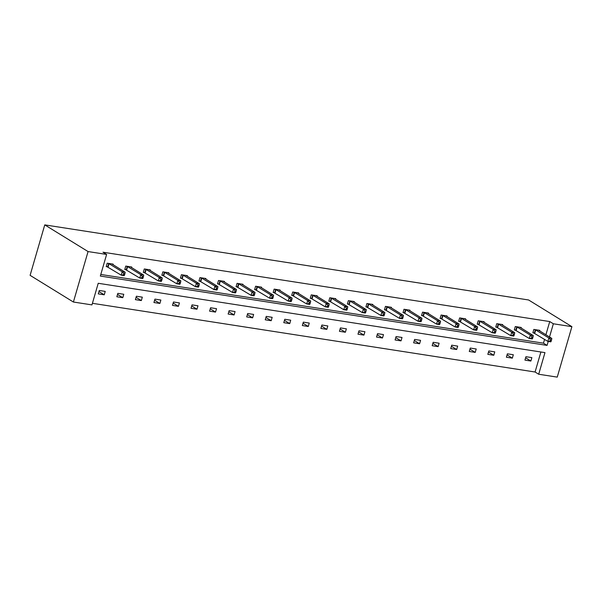 <?xml version="1.0" encoding="UTF-8"?>
<svg xmlns="http://www.w3.org/2000/svg" width="602" height="602" viewBox="0 0 602 602"><rect width="100%" height="100%" fill="white"/><g stroke="black" fill="none" stroke-linecap="round" stroke-linejoin="round"><path stroke-width="0.9" d="M571.9 326.66L557.241 377.115L538.692 374.241L544.968 352.621L98.231 283.286L91.956 304.898L73.399 302.023L30.1 275.34L44.759 224.885L528.601 299.977L571.9 326.66L553.351 323.778L549.739 321.558L103.002 252.215L106.614 254.443L100.331 276.055L547.067 345.397L548.219 341.447M92.415 303.31L535.08 372.013L538.692 374.241M131.529 267.589L131.703 267.002L125.758 266.084L124.764 269.493L126.096 269.696M168.635 273.346L168.801 272.766L162.856 271.841L161.863 275.249L163.195 275.453M205.733 279.102L205.899 278.523L199.954 277.597L198.961 281.006L200.293 281.217M242.832 284.859L242.997 284.279L237.053 283.354L236.067 286.763L237.391 286.973M279.93 290.615L280.096 290.036L274.151 289.118L273.165 292.527L274.489 292.73M317.028 296.38L317.201 295.793L311.249 294.875L310.263 298.283L311.595 298.487M354.126 302.136L354.3 301.557L348.355 300.631L347.362 304.04L348.693 304.243M391.225 307.893L391.398 307.313L385.453 306.388L384.46 309.797L385.792 310.007M428.331 313.65L428.496 313.07L422.551 312.145L421.558 315.553L422.89 315.764M465.429 319.406L465.594 318.827L459.65 317.909L458.656 321.317L459.988 321.521M502.527 325.17L502.693 324.583L496.748 323.665L495.762 327.074L497.086 327.277M539.625 330.927L539.791 330.347L533.846 329.422L532.86 332.831L534.185 333.041M100.797 274.467L543.463 343.17L544.569 339.362M545.894 334.787L549.739 321.558M521.076 328.045L521.242 327.465L515.297 326.54L514.311 329.956L515.636 330.159M483.978 322.288L484.143 321.709L478.199 320.783L477.205 324.192L478.537 324.403M446.88 316.532L447.045 315.952L441.1 315.027L440.107 318.435L441.439 318.646M409.774 310.775L409.947 310.188L404.002 309.27L403.009 312.679L404.341 312.882M372.676 305.011L372.849 304.431L366.904 303.513L365.911 306.922L367.243 307.125M335.577 299.254L335.75 298.675L329.806 297.749L328.812 301.158L330.144 301.369M298.479 293.498L298.645 292.918L292.7 291.993L291.714 295.401L293.046 295.612M261.381 287.741L261.546 287.162L255.602 286.236L254.616 289.645L255.94 289.848M224.283 281.984L224.448 281.397L218.503 280.479L217.51 283.888L218.842 284.091M187.184 276.22L187.35 275.641L181.405 274.715L180.412 278.132L181.744 278.335M150.079 270.464L150.252 269.884L144.307 268.959L143.314 272.367L144.646 272.578M112.98 264.707L113.153 264.127L107.209 263.202L106.215 266.611L107.547 266.821M106.614 254.443L88.065 251.561L44.759 224.885M88.065 251.561L73.399 302.023M549.506 337.015L553.351 323.778M535.08 372.013L540.897 351.989M99.285 290.48L105.23 291.398L104.236 294.814L98.292 293.889L99.285 290.48M117.834 293.355L123.779 294.28L122.785 297.689L116.841 296.771L117.834 293.355M136.383 296.237L142.328 297.162L141.335 300.571L135.39 299.645L136.383 296.237M154.932 299.119L160.877 300.037L159.884 303.446L153.939 302.528L154.932 299.119M173.481 301.993L179.426 302.919L178.433 306.328L172.488 305.402L173.481 301.993M192.03 304.875L197.975 305.793L196.982 309.21L191.037 308.284L192.03 304.875M210.58 307.75L216.524 308.675L215.531 312.084L209.586 311.166L210.58 307.75M229.129 310.632L235.073 311.558L234.088 314.966L228.135 314.041L229.129 310.632M247.678 313.514L253.623 314.432L252.637 317.841L246.692 316.923L247.678 313.514M266.227 316.389L272.172 317.314L271.186 320.723L265.241 319.797L266.227 316.389M284.776 319.271L290.721 320.196L289.735 323.605L283.79 322.68L284.776 319.271M303.325 322.145L309.27 323.071L308.284 326.48L302.339 325.562L303.325 322.145M321.874 325.027L327.827 325.953L326.833 329.362L320.889 328.436L321.874 325.027M340.431 327.909L346.376 328.827L345.382 332.236L339.438 331.318L340.431 327.909M358.98 330.784L364.925 331.71L363.932 335.118L357.987 334.193L358.98 330.784M377.529 333.666L383.474 334.592L382.481 338L376.536 337.075L377.529 333.666M396.078 336.548L402.023 337.466L401.03 340.875L395.085 339.957L396.078 336.548M414.627 339.423L420.572 340.348L419.579 343.757L413.634 342.831L414.627 339.423M433.177 342.305L439.121 343.223L438.128 346.632L432.183 345.714L433.177 342.305M451.726 345.179L457.671 346.105L456.677 349.514L450.732 348.588L451.726 345.179M470.275 348.061L476.22 348.987L475.226 352.396L469.282 351.47L470.275 348.061M488.824 350.943L494.769 351.861L493.783 355.27L487.831 354.352L488.824 350.943M507.373 353.818L513.318 354.744L512.332 358.152L506.387 357.227L507.373 353.818M525.922 356.7L531.867 357.618L530.881 361.034L524.936 360.109L525.922 356.7M543.463 343.17L547.067 345.397M525.606 357.784L530.881 361.034M507.057 354.902L512.332 358.152M488.508 352.027L493.783 355.27M469.959 349.145L475.226 352.396M451.41 346.27L456.677 349.514M432.861 343.388L438.128 346.632M414.311 340.506L419.579 343.757M395.762 337.632L401.03 340.875M377.213 334.75L382.481 338M358.664 331.875L363.932 335.118M340.115 328.993L345.382 332.236M321.566 326.111L326.833 329.362M303.009 323.236L308.284 326.48M284.46 320.354L289.735 323.605M265.911 317.472L271.186 320.723M247.362 314.598L252.637 317.841M228.813 311.716L234.088 314.966M210.264 308.841L215.531 312.084M191.714 305.959L196.982 309.21M173.165 303.077L178.433 306.328M154.616 300.202L159.884 303.446M136.067 297.32L141.335 300.571M117.518 294.446L122.785 297.689M98.969 291.564L104.236 294.814M551.169 341.266L551.567 339.904L550.378 339.716L549.98 341.078L551.169 341.266L550.83 341.846L547.858 341.387L548.843 337.978L535.178 329.625M550.378 339.716L548.843 337.978L551.816 338.437L538.466 330.137M549.98 341.078L547.858 341.387L532.951 332.507M551.567 339.904L551.816 338.437M532.619 338.384L533.018 337.022L531.829 336.834L531.431 338.204L532.619 338.384L532.281 338.971L529.308 338.505L530.294 335.096L516.629 326.751M531.829 336.834L530.294 335.096L533.267 335.562L519.917 327.262M531.431 338.204L529.308 338.505L514.401 329.625M533.018 337.022L533.267 335.562M514.07 335.51L514.469 334.14L513.28 333.959L512.881 335.322L514.07 335.51L513.732 336.089L510.752 335.63L511.745 332.221L498.08 323.868M513.28 333.959L511.745 332.221L514.718 332.68L501.368 324.38M512.881 335.322L510.752 335.63L495.852 326.743M514.469 334.14L514.718 332.68M495.521 332.628L495.92 331.266L494.731 331.077L494.332 332.439L495.521 332.628L495.175 333.207L492.203 332.748L493.196 329.339L479.531 320.994M494.731 331.077L493.196 329.339L496.168 329.798L482.812 321.498M494.332 332.439L492.203 332.748L477.303 323.868M495.92 331.266L496.168 329.798M476.972 329.745L477.371 328.383L476.182 328.203L475.783 329.565L476.972 329.745L476.626 330.332L473.654 329.873L474.647 326.457L460.981 318.112M476.182 328.203L474.647 326.457L477.619 326.924L464.262 318.624M475.783 329.565L473.654 329.873L458.754 320.986M477.371 328.383L477.619 326.924M458.423 326.871L458.822 325.509L457.633 325.321L457.234 326.683L458.423 326.871L458.077 327.45L455.104 326.991L456.098 323.583L442.432 315.23M457.633 325.321L456.098 323.583L459.07 324.042L445.713 315.741M457.234 326.683L455.104 326.991L440.205 318.112M458.822 325.509L459.07 324.042M439.874 323.989L440.273 322.627L439.084 322.439L438.685 323.808L439.874 323.989L439.528 324.576L436.555 324.109L437.549 320.7L423.883 312.355M439.084 322.439L437.549 320.7L440.521 321.167L427.164 312.867M438.685 323.808L436.555 324.109L421.656 315.23M440.273 322.627L440.521 321.167M421.325 321.114L421.716 319.745L420.527 319.564L420.136 320.926L421.325 321.114L420.979 321.694L418.006 321.235L419 317.826L405.334 309.473M420.527 319.564L419 317.826L421.972 318.285L408.615 309.985M420.136 320.926L418.006 321.235L403.107 312.348M421.716 319.745L421.972 318.285M402.776 318.232L403.167 316.87L401.978 316.682L401.587 318.044L402.776 318.232L402.429 318.812L399.457 318.353L400.45 314.944L386.785 306.599M401.978 316.682L400.45 314.944L403.423 315.403L390.066 307.103M401.587 318.044L399.457 318.353L384.558 309.473M403.167 316.87L403.423 315.403M384.226 315.35L384.618 313.988L383.429 313.808L383.038 315.17L384.226 315.35L383.88 315.937L380.908 315.478L381.901 312.062L368.228 303.717M383.429 313.808L381.901 312.062L384.874 312.528L371.517 304.228M383.038 315.17L380.908 315.478L366.008 306.591M384.618 313.988L384.874 312.528M365.677 312.476L366.069 311.106L364.88 310.925L364.488 312.287L365.677 312.476L365.331 313.055L362.359 312.596L363.352 309.187L349.679 300.834M364.88 310.925L363.352 309.187L366.325 309.646L352.968 301.346M364.488 312.287L362.359 312.596L347.459 303.717M366.069 311.106L366.325 309.646M347.128 309.594L347.52 308.232L346.331 308.043L345.939 309.413L347.128 309.594L346.782 310.18L343.81 309.714L344.795 306.305L331.13 297.96M346.331 308.043L344.795 306.305L347.775 306.772L334.419 298.472M345.939 309.413L343.81 309.714L328.91 300.834M347.52 308.232L347.775 306.772M328.572 306.719L328.97 305.349L327.781 305.169L327.383 306.531L328.572 306.719L328.233 307.298L325.261 306.839L326.246 303.431L312.581 295.078M327.781 305.169L326.246 303.431L329.219 303.89L315.869 295.59M327.383 306.531L325.261 306.839L310.354 297.952M328.97 305.349L329.219 303.89M310.022 303.837L310.421 302.475L309.232 302.287L308.834 303.649L310.022 303.837L309.684 304.416L306.711 303.957L307.697 300.548L294.032 292.203M309.232 302.287L307.697 300.548L310.67 301.008L297.32 292.707M308.834 303.649L306.711 303.957L291.804 295.078M310.421 302.475L310.67 301.008M291.473 300.955L291.872 299.593L290.683 299.412L290.284 300.774L291.473 300.955L291.135 301.542L288.162 301.075L289.148 297.666L275.483 289.321M290.683 299.412L289.148 297.666L292.12 298.133L278.771 289.833M290.284 300.774L288.162 301.075L273.255 292.196M291.872 299.593L292.12 298.133M272.924 298.08L273.323 296.711L272.134 296.53L271.735 297.892L272.924 298.08L272.586 298.66L269.613 298.201L270.599 294.792L256.934 286.439M272.134 296.53L270.599 294.792L273.571 295.251L260.222 286.951M271.735 297.892L269.613 298.201L254.706 289.314M273.323 296.711L273.571 295.251M254.375 295.198L254.774 293.836L253.585 293.648L253.186 295.018L254.375 295.198L254.036 295.785L251.057 295.319L252.05 291.91L238.384 283.565M253.585 293.648L252.05 291.91L255.022 292.369L241.673 284.076M253.186 295.018L251.057 295.319L236.157 286.439M254.774 293.836L255.022 292.369M235.826 292.316L236.225 290.954L235.036 290.774L234.637 292.136L235.826 292.316L235.48 292.903L232.507 292.444L233.501 289.035L219.835 280.683M235.036 290.774L233.501 289.035L236.473 289.494L223.116 281.194M234.637 292.136L232.507 292.444L217.608 283.557M236.225 290.954L236.473 289.494M217.277 289.442L217.676 288.08L216.487 287.891L216.088 289.253L217.277 289.442L216.931 290.021L213.958 289.562L214.952 286.153L201.286 277.808M216.487 287.891L214.952 286.153L217.924 286.612L204.567 278.312M216.088 289.253L213.958 289.562L199.059 280.683M217.676 288.08L217.924 286.612M198.728 286.56L199.127 285.197L197.938 285.009L197.539 286.379L198.728 286.56L198.382 287.146L195.409 286.68L196.402 283.271L182.737 274.926M197.938 285.009L196.402 283.271L199.375 283.738L186.018 275.438M197.539 286.379L195.409 286.68L180.51 277.8M199.127 285.197L199.375 283.738M180.179 283.685L180.577 282.315L179.388 282.135L178.99 283.497L180.179 283.685L179.832 284.264L176.86 283.805L177.853 280.397L164.188 272.044M179.388 282.135L177.853 280.397L180.826 280.856L167.469 272.555M178.99 283.497L176.86 283.805L161.961 274.918M180.577 282.315L180.826 280.856M161.629 280.803L162.021 279.441L160.832 279.253L160.441 280.622L161.629 280.803L161.283 281.39L158.311 280.923L159.304 277.514L145.639 269.169M160.832 279.253L159.304 277.514L162.277 277.973L148.92 269.673M160.441 280.622L158.311 280.923L143.411 272.044M162.021 279.441L162.277 277.973M143.08 277.921L143.472 276.559L142.283 276.378L141.891 277.74L143.08 277.921L142.734 278.508L139.762 278.049L140.755 274.64L127.09 266.287M142.283 276.378L140.755 274.64L143.727 275.099L130.371 266.799M141.891 277.74L139.762 278.049L124.862 269.162M143.472 276.559L143.727 275.099M124.531 275.046L124.923 273.684L123.734 273.496L123.342 274.858L124.531 275.046L124.185 275.626L121.213 275.167L122.206 271.758L108.533 263.405M123.734 273.496L122.206 271.758L125.178 272.217L111.821 263.917M123.342 274.858L121.213 275.167L106.313 266.287M124.923 273.684L125.178 272.217M535.712 329.881L534.719 333.297M535.359 329.708L534.365 333.117M517.163 327.006L516.17 330.415M516.802 326.826L515.816 330.235M498.614 324.124L497.621 327.533M498.253 323.944L497.267 327.353M480.065 321.25L479.072 324.659M479.704 321.069L478.718 324.478M461.508 318.368L460.522 321.777M461.155 318.187L460.169 321.596M442.959 315.486L441.973 318.894M442.605 315.313L441.62 318.721M424.41 312.611L423.424 316.02M424.056 312.43L423.063 315.839M405.861 309.729L404.875 313.138M405.507 309.548L404.514 312.957M387.312 306.854L386.326 310.263M386.958 306.674L385.965 310.083M368.763 303.972L367.769 307.381M368.409 303.792L367.416 307.201M350.213 301.09L349.22 304.499M349.86 300.917L348.867 304.326M331.664 298.216L330.671 301.625M331.311 298.035L330.317 301.444M313.115 295.334L312.122 298.743M312.762 295.153L311.768 298.562M294.566 292.459L293.573 295.868M294.212 292.279L293.219 295.687M276.017 289.577L275.024 292.986M275.663 289.396L274.67 292.805M257.468 286.695L256.475 290.104M257.107 286.514L256.121 289.931M238.919 283.82L237.925 287.229M238.558 283.64L237.572 287.049M220.37 280.938L219.376 284.347M220.008 280.758L219.023 284.167M201.813 278.056L200.827 281.473M201.459 277.883L200.474 281.292M183.264 275.182L182.278 278.591M182.91 275.001L181.924 278.41M164.715 272.3L163.729 275.708M164.361 272.119L163.368 275.535M146.166 269.425L145.18 272.834M145.812 269.245L144.819 272.653M127.616 266.543L126.631 269.952M127.263 266.362L126.269 269.771M109.067 263.661L108.074 267.077M108.714 263.488L107.72 266.897"/></g></svg>
